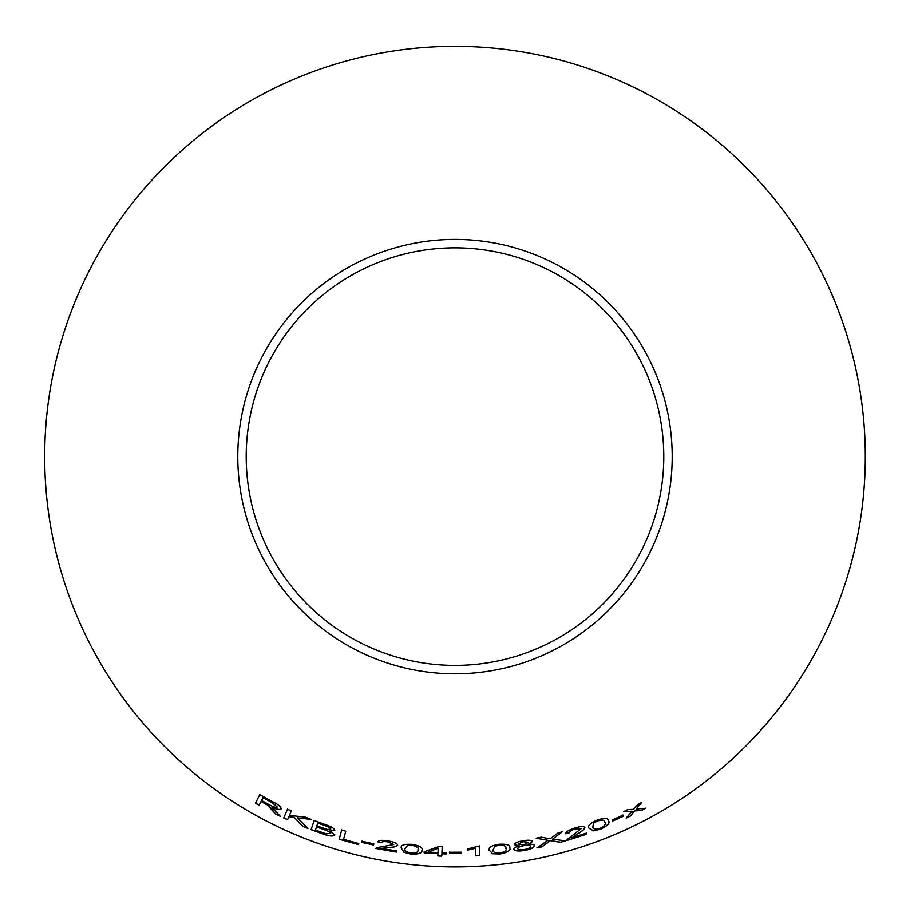 <?xml version="1.0" encoding="UTF-8"?>
<svg xmlns="http://www.w3.org/2000/svg" width="910" height="910" viewBox="0 0 910 910"><rect width="100%" height="100%" fill="white"/><g stroke="black" fill="none" stroke-linecap="round" stroke-linejoin="round"><path stroke-width="1.36" d="M455 46.308A410.308 410.308 0 0 1 810.344 661.775A410.308 410.308 0 0 1 99.656 661.775A410.308 410.308 0 0 1 455 46.308M455 239.398A217.228 217.228 0 0 1 643.12 565.224A217.228 217.228 0 0 1 266.88 565.224A217.228 217.228 0 0 1 455 239.398M341.694 829.988L339.214 839.304L358.483 844.594L358.779 843.502L343.571 839.395L345.754 831.194L341.694 829.988M325.473 824.665L314.177 820.524L311.095 829.67L322.572 833.867C329.147 836.256 333.231 836.643 334.834 835.016L329.852 830.932L334.755 830.386C334.368 828.464 331.274 826.553 325.473 824.665M307.899 828.441L297.251 817.84L311.095 819.398L305.805 817.248L289.471 815.314L291.314 810.924L287.492 809.161L283.761 817.988L287.583 819.751L288.88 816.702L294.226 817.43L302.746 826.348L307.899 828.441M272.681 810.275L275.548 813.972L280.303 816.338L271.919 807.215C276.822 809.547 279.893 810.128 281.122 808.956C281.19 806.886 278.21 804.383 272.192 801.448L259.794 794.635L255.437 803.2L259.111 805.282L261.045 801.471L267.381 804.986L275.548 813.972M373.578 845.037L373.771 843.854L361.987 841.261L361.793 842.433L373.578 845.037M377.65 841.852L381.586 842.74C381.95 841.591 384.111 841.318 388.058 841.955L393.723 844.582L376.353 847.767L375.762 848.484L396.567 852.113L396.76 850.998L381.313 848.393L387.728 847.665C392.949 847.529 396.282 846.721 397.693 845.219C397.317 843.422 394.189 842.023 388.32 840.999C382.291 839.953 378.742 840.237 377.65 841.852M401.196 847.983L403.892 852.272L410.99 854.126C418.873 854.365 422.513 853.08 421.887 850.27C423.104 847.711 419.828 845.743 412.071 844.378C404.199 844.002 400.582 845.208 401.196 847.983M441.93 852.795L442.203 846.573L439.007 846.448L424.185 851.817L424.128 852.897L437.96 853.716L437.846 856.014L441.76 856.162L441.873 853.864L446.173 853.989L446.23 852.909L441.93 852.795L442.214 846.437M461.518 853.409L461.461 852.226L449.426 852.283L449.483 853.478L461.518 853.409M475.407 848.347L475.748 855.855L479.661 855.639L479.217 846.004L467.581 848.962L467.638 850.099L475.407 848.347L467.638 850.099M489.148 850.202L492.697 853.796L500.011 854.035C507.746 852.534 511.022 850.475 509.827 847.87C510.464 845.094 506.859 843.9 498.987 844.275C491.229 845.652 487.942 847.619 489.148 850.202M532.509 841.591C531.588 840.135 528.414 839.873 522.966 840.806C517.585 841.761 514.696 843.081 514.298 844.753L519.36 845.936C515.47 846.914 513.593 848.04 513.729 849.28C514.685 851.066 518.313 851.476 524.615 850.497C530.826 849.292 534.113 847.688 534.5 845.674C534.193 844.48 532.088 844.048 528.198 844.378L532.509 841.591M565.656 833.765L569.535 832.73C569.341 831.547 571.127 830.318 574.904 829.044L581.069 828.76L567.135 839.6L566.93 840.51L586.939 834.129L586.609 833.048L571.787 837.871L577.133 834.277C581.706 831.74 584.288 829.476 584.88 827.497C583.742 826.087 580.352 826.28 574.711 828.089C568.932 829.943 565.906 831.831 565.656 833.765M560.412 842.33L565.463 840.931L552.586 839.111L562.403 831.785L557.966 833.003L550.118 838.815L541.131 837.189L536.206 838.281L547.9 840.339L536.991 847.961L541.962 846.88L550.322 840.715L560.412 842.33L565.417 840.794M589.134 828.327L593.604 830.83L600.748 829.146C607.789 825.7 610.36 822.89 608.46 820.718C608.278 817.919 604.433 817.726 596.937 820.126C589.828 823.459 587.223 826.189 589.134 828.327M623.464 816.224L622.997 815.133L612.02 820.046L612.476 821.138L623.464 816.224L622.94 815.007M645.497 808.285L636.147 809.047L641.687 802.415L637.546 804.622L633.656 809.354L627.889 809.536L623.475 811.686L632.086 811.185L626.171 818.124L630.459 816.042L634.611 810.89L641.243 810.56L645.497 808.285M455 247.827A208.788 208.788 0 0 1 635.817 561.015A208.788 208.788 0 0 1 274.183 561.015A208.788 208.788 0 0 1 455 247.827M626.114 817.999L630.391 815.929L634.543 810.764L641.175 810.435L645.429 808.16M641.618 802.29L636.147 809.047M623.418 811.561L632.086 811.185M612.419 821.013L623.395 816.099M589.088 828.202L593.604 830.83M593.547 830.705L600.748 829.146M600.702 829.021C607.743 825.575 610.314 822.765 608.403 820.592M592.899 826.928L593.479 823.106L597.222 820.911C602.363 819.546 604.854 819.956 604.695 822.139L604.74 822.265C606.424 823.721 604.968 825.711 600.372 828.259C595.231 829.556 592.74 829.112 592.899 826.928L593.525 823.231L597.267 821.047C602.42 819.683 604.911 820.092 604.74 822.265M536.957 847.824L541.928 846.744L550.288 840.578L560.378 842.194M562.369 831.649L552.586 839.111M536.183 838.144L547.9 840.339M565.611 833.628L569.535 832.73M569.489 832.593C569.296 831.41 571.093 830.182 574.87 828.908L574.904 829.044M574.87 828.908L581.069 828.76M566.896 840.374L586.939 834.129M586.893 834.004L586.563 832.923M577.133 834.277L571.787 837.871M577.099 834.14C581.661 831.615 584.243 829.351 584.834 827.361M528.198 844.378L532.475 841.454M514.275 844.616L519.36 845.936M513.718 849.144C514.662 850.93 518.29 851.339 524.592 850.361L524.615 850.497M524.592 850.361C530.792 849.155 534.09 847.551 534.466 845.538M518.256 844.082L523.136 841.625L528.551 842.341L523.694 844.73L518.256 844.082L523.17 841.761L528.551 842.341M517.733 848.666L517.71 848.529C517.824 847.312 519.826 846.323 523.716 845.561C527.743 844.935 530.018 845.185 530.541 846.323L530.564 846.459C530.45 847.711 528.437 848.734 524.501 849.53C520.509 850.122 518.256 849.838 517.733 848.666C517.847 847.449 519.849 846.459 523.75 845.697C527.766 845.071 530.041 845.322 530.564 846.459M489.136 850.054L492.697 853.796M492.685 853.66L500.011 854.035M499.999 853.898C507.734 852.397 510.999 850.338 509.805 847.733M493.152 849.826L494.824 846.255L499.033 845.117C504.345 845.128 506.608 846.186 505.812 848.256L505.835 848.393C507.018 850.247 505.05 851.806 499.92 853.068C494.63 852.977 492.378 851.896 493.152 849.826L494.835 846.391L499.044 845.254C504.367 845.265 506.631 846.323 505.835 848.393M475.748 855.718L479.661 855.639M479.661 855.502L479.206 845.868M467.581 848.825L467.626 849.963M449.426 852.147L449.483 853.341L461.518 853.273M424.197 851.68L424.128 852.897M424.14 852.761L437.96 853.716M437.858 855.878L441.76 856.162M441.771 856.026L441.873 853.864M441.885 853.728L446.173 853.989M446.184 853.853L446.23 852.772M428.03 852.09L438.21 848.177L438.006 852.636L428.03 852.09L438.199 848.313M401.219 847.847L403.892 852.272M403.915 852.135L410.99 854.126M411.001 853.989C418.884 854.228 422.524 852.943 421.899 850.133M405.189 848.507L407.578 845.39L411.934 845.197C417.121 846.391 419.1 847.915 417.883 849.769L417.872 849.906C418.646 851.976 416.382 853.057 411.092 853.159C405.951 851.908 403.983 850.349 405.189 848.507L407.555 845.527L411.911 845.344C417.099 846.528 419.089 848.052 417.872 849.906M377.673 841.716L381.586 842.74M381.608 842.603C381.973 841.454 384.134 841.193 388.081 841.818L388.058 841.955M388.081 841.818L393.723 844.582M375.796 848.347L396.567 852.113M396.589 851.976L396.783 850.861M387.728 847.665L381.313 848.393M387.751 847.529C392.972 847.392 396.294 846.584 397.715 845.083M362.021 841.124L361.827 842.296L373.601 844.901M261.045 801.471L267.449 804.861L272.75 810.15M275.605 813.858L280.36 816.213M281.179 808.831C279.95 810.002 276.879 809.422 271.976 807.09L271.919 807.215M259.862 794.51L255.437 803.2M255.505 803.086L259.179 805.157M262.979 797.66L271.931 802.347L277.22 806.999C275.912 807.716 273.341 806.988 269.508 804.827L261.545 800.481L262.979 797.66L271.863 802.472L277.22 806.999M288.88 816.702L294.283 817.305L302.802 826.223L307.944 828.316M311.14 819.273L297.251 817.84M287.56 809.035L283.761 817.988M283.818 817.862L287.64 819.626M314.223 820.399L311.095 829.67M311.14 829.545L322.572 833.867M322.618 833.731C329.181 836.131 333.276 836.506 334.88 834.891M334.8 830.261L329.852 830.932M317.783 823.095L323.858 825.154C328.112 826.416 330.421 827.725 330.785 829.101L327.225 829.442L316.851 825.859L317.783 823.095L323.812 825.279C328.066 826.542 330.375 827.861 330.739 829.226M316.487 826.94L323.505 829.328C327.918 830.682 330.319 832.081 330.705 833.526L325.678 833.685L315.429 830.079L316.487 826.94L323.459 829.454C327.873 830.807 330.273 832.206 330.66 833.662M341.728 829.863L339.214 839.304M339.248 839.168L358.483 844.594M358.517 844.457L358.813 843.365"/></g></svg>
